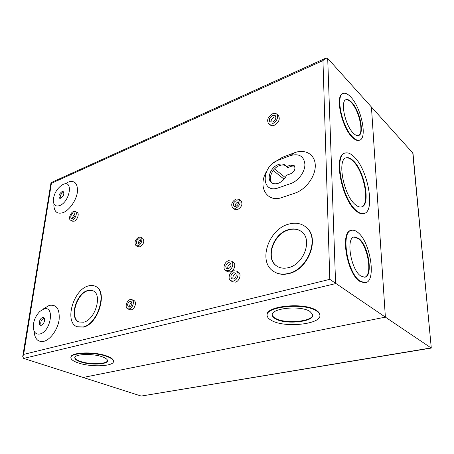 <?xml version="1.0" encoding="UTF-8"?>
<svg xmlns="http://www.w3.org/2000/svg" width="454" height="454" viewBox="0 0 454 454"><rect width="100%" height="100%" fill="white"/><g stroke="black" fill="none" stroke-linecap="round" stroke-linejoin="round"><path stroke-width="0.68" d="M140.922 395.973L23.693 358.433L22.711 356.657L23.636 354.409L329.808 279.341L385.378 317.136L83.133 377.467L385.378 317.136L371.44 107.036L385.378 317.136L431.056 347.917L141.648 395.99M431.294 348.053L412.771 152.975L327.703 58.413L325.79 58.152L322.947 60.598L51.404 183.325L51.013 182.65L325.404 58.328M413.044 153.804L412.771 152.975M273.195 170.466L284.062 179.177M285.282 177.559L274.539 168.894M61.897 191.69L63.254 191.673C64.468 193.818 63.679 195.992 60.893 198.188L59.559 198.205C58.339 196.071 59.116 193.898 61.897 191.69M60.337 198.347C59.9 195.969 60.836 193.983 63.146 192.388L63.736 192.224M286.542 175.227C284.709 179.154 281.945 181.844 278.262 183.285C275.453 184.211 273.138 183.938 271.31 182.468C266.265 178.649 270.845 167.032 278.313 164.586C281.247 163.571 283.665 163.86 285.566 165.472L286.514 166.607L290.679 165.086L294.124 165.523C295.843 168.633 294.714 171.374 290.73 173.734L286.542 175.227M272.139 183.047C267.678 178.904 272.332 167.929 279.511 165.574C281.974 164.7 284.119 164.791 285.941 165.846M42.506 317.573L43.527 317.601C45.871 318.305 44.038 324.701 41.32 325.268L40.332 325.24C37.977 324.536 39.793 318.163 42.506 317.573M41.138 325.308C40.168 322.346 41.087 319.945 43.902 318.106L44.123 318.055M63.004 184.483L61.982 185.016C56.75 188.796 53.839 193.943 53.26 200.447C53.532 205.174 55.694 206.871 59.763 205.537C70.183 201.599 73.44 179.262 63.004 184.483M53.844 205.112C54.219 211.944 57.357 214.436 63.254 212.574C69.53 210.088 76.266 200.396 77.384 192.178C77.901 183.314 74.717 179.983 67.839 182.19L67.249 182.468M278.245 187.899L290.787 183.547C298.647 180.823 305.082 171.657 304.895 164.274C303.936 156.21 299.175 153.293 290.617 155.523L278.325 160.126C261.09 166.153 260.573 194.17 278.245 187.899M266.765 171.033C257.083 186.537 267.043 203.307 282.292 197.394L294.845 193.171C305.451 189.817 315.649 176.583 315.275 165.335C315.053 154.042 304.725 148.719 294.487 152.771L282.286 157.351L273.007 163.213M43.822 309.043L39.918 311.387C35.548 315.791 33.329 321.074 33.255 327.238C33.727 332.436 35.968 334.683 39.98 333.974C51.052 331.551 54.917 305.026 43.822 309.043M34.09 331.499C34.765 339.007 38.005 342.288 43.828 341.334C50.496 339.728 57.8 329.422 59.134 319.667C59.837 308.987 56.546 304.225 49.253 305.383L43.629 308.76M278.325 115.543L278.501 115.708C280.26 119.209 278.852 122.404 274.273 125.287C272.565 125.94 271.203 125.815 270.181 124.907L268.62 123.539M272.536 123.749C270.828 124.407 269.46 124.282 268.445 123.38C266.634 119.901 268.025 116.695 272.604 113.761C274.352 113.074 275.743 113.199 276.781 114.141C278.54 117.654 277.122 120.855 272.536 123.749M77.152 212.466L77.225 212.5C79.598 213.584 77.322 220.15 74.201 221.189L72.458 221.177L70.614 220.213M72.282 220.184L70.54 220.173C68.157 219.1 70.421 212.551 73.537 211.473L75.319 211.479C77.685 212.563 75.398 219.14 72.282 220.184M133.885 300.537L133.987 300.582C136.989 301.757 134.923 309.083 131.365 309.81L129.708 309.702L127.727 308.834M129.282 308.896L127.631 308.794C124.595 307.625 126.655 300.304 130.207 299.532L131.921 299.646C134.929 300.815 132.846 308.164 129.282 308.896M142.635 238.282L142.738 238.333C144.713 241.346 143.776 244.184 139.94 246.857L138.016 246.749L136.138 245.745M137.959 245.796L136.041 245.693C134.043 242.703 134.963 239.854 138.805 237.153L140.774 237.255C143.322 238.492 141.228 244.888 137.959 245.796M240.756 200.486L240.921 200.6C242.975 203.942 241.868 206.939 237.607 209.595L234.65 209.288L232.936 208.114M235.728 208.301L232.771 208.006C230.677 204.686 231.767 201.678 236.029 198.977L239.059 199.283C241.108 202.626 239.996 205.634 235.728 208.301M233.084 262.083L233.265 262.191C236.438 263.933 234.202 271.032 230.178 271.929L227.516 271.634L225.717 270.601M228.203 270.8L225.542 270.505C222.329 268.779 224.537 261.674 228.566 260.721L231.307 261.027C234.48 262.77 232.232 269.892 228.203 270.8M238.259 272.105L238.446 272.213C241.738 273.989 239.502 281.27 235.376 282.144L232.703 281.838L230.904 280.827M233.396 281.032L230.723 280.725C227.38 278.966 229.588 271.674 233.725 270.749L236.483 271.066C239.78 272.843 237.527 280.152 233.396 281.032M305.253 226.557L305.979 227.113C320.405 237.243 308.777 269.472 288.875 273.603C283.251 274.982 278.33 274.358 274.108 271.742M288.557 273.399C282.746 274.818 277.7 274.12 273.416 271.299C257.787 261.742 268.314 229.514 288.352 224.236C295.043 222.278 300.82 223.158 305.673 226.892C320.098 237.016 308.465 269.262 288.557 273.399M95.544 286.406L95.204 286.253C107.802 290.798 98.149 324.06 83.042 326.988L77.067 326.732C64.014 322.295 73.281 289.624 88.258 285.958C90.811 285.186 93.127 285.282 95.204 286.253L95.544 286.406C108.143 290.952 98.495 324.196 83.388 327.124L77.379 326.857M363.915 213.505L363.138 213.709C361.049 214.061 358.705 213.142 356.101 210.945C341.363 199.709 332.935 153.73 345.176 153.123M353.814 156.545C368.109 169.28 375.827 212.393 363.631 213.562C361.543 213.913 359.199 212.994 356.6 210.798C341.873 199.55 333.435 153.548 345.664 152.947C348.116 152.487 350.834 153.685 353.814 156.545M365.311 282.734L364.63 282.876L359.693 281.304C346.481 273.155 339.825 230.553 351.43 230.388M357.707 232.323C370.521 241.67 376.769 282.087 365.147 282.757L360.215 281.185C347.015 273.024 340.347 230.399 351.941 230.24C353.728 229.968 355.652 230.66 357.707 232.323M359.449 140.19L358.802 140.405C356.957 140.785 354.807 139.764 352.349 137.341C341.414 127.307 334.621 94.296 343.184 93.541M350.76 97.003C361.469 107.87 367.768 139.202 359.267 140.235C357.423 140.615 355.278 139.588 352.82 137.165C341.89 127.126 335.092 94.103 343.644 93.348C345.704 92.911 348.076 94.131 350.76 97.003M70.977 357.321C70.007 352.202 94.648 351.277 107.019 356.084C111.031 357.57 113.171 359.114 113.449 360.726L113.415 361.339M106.968 356.515C110.98 358.002 113.125 359.545 113.404 361.151C114.726 366.412 90.862 367.468 78.026 362.842C73.622 361.327 71.255 359.699 70.932 357.951C69.32 352.707 94.37 351.623 106.968 356.515M267.19 315.076C264.875 306.104 303.822 301.978 316.166 310.241C318.243 311.501 319.446 312.84 319.775 314.27L319.849 315.172M316.177 310.769C318.26 312.023 319.463 313.362 319.786 314.787C322.669 324.15 284.823 328.316 271.606 320.513C269.057 319.156 267.605 317.652 267.241 316.012C263.666 306.887 303.499 302.307 316.177 310.769M272.593 115.452L275.34 115.702C276.503 118.012 275.572 120.123 272.548 122.041L269.841 121.797C268.654 119.498 269.574 117.382 272.593 115.452M275.879 116.729L274.318 117.001C271.974 118.295 270.873 120.06 271.027 122.308M73.321 212.949L74.496 212.954C75.636 214.878 74.972 216.791 72.498 218.692L71.34 218.686C70.188 216.774 70.852 214.861 73.321 212.949M130.031 301.365L131.058 301.433C132.523 303.437 131.989 305.304 129.469 307.046L128.459 306.983C126.984 304.986 127.506 303.113 130.031 301.365M138.64 238.844L139.826 238.906C141.024 240.733 140.456 242.459 138.13 244.087L136.955 244.025C135.752 242.209 136.308 240.478 138.64 238.844M235.972 200.799L237.8 200.986C239.048 203.012 238.378 204.833 235.791 206.457L233.986 206.275C232.72 204.26 233.384 202.433 235.972 200.799M238.424 201.979L237.839 202.109C235.898 203.091 235.03 204.584 235.229 206.587M228.493 262.69L230.15 262.877C231.71 265.102 231.086 267.077 228.277 268.802L226.654 268.626C225.071 266.407 225.683 264.432 228.493 262.69M230.876 263.763L230.456 263.842C228.254 264.926 227.397 266.6 227.885 268.882M233.657 272.758L235.325 272.95C236.96 275.232 236.335 277.246 233.458 278.994L231.829 278.807C230.172 276.537 230.785 274.522 233.657 272.758M236.063 273.813L235.626 273.893C233.35 274.999 232.493 276.724 233.061 279.068M288.375 229.684C293.466 228.22 297.858 228.884 301.552 231.676C312.789 239.434 303.913 264.33 288.534 267.627C283.966 268.768 280.01 268.212 276.656 265.959C264.705 258.542 272.916 233.657 288.375 229.684M301.269 231.455C297.654 229.037 293.46 228.521 288.682 229.9C273.229 233.872 265.022 258.74 276.974 266.163L277.229 266.333M87.679 290.532L92.951 290.753C102.718 294.249 95.3 319.866 83.65 322.198L78.951 322C68.923 318.566 76.102 293.301 87.679 290.532M92.985 290.764L88.019 290.679C76.476 293.437 69.28 318.6 79.251 322.113M355.391 204.686C343.44 195.402 336.652 158.293 346.589 157.754C348.564 157.385 350.755 158.338 353.161 160.62C364.823 170.886 371.134 206.088 361.219 207.001C359.489 207.296 357.548 206.525 355.391 204.686M361.407 206.962C370.481 204.459 363.943 170.704 352.679 160.79C350.272 158.508 348.082 157.555 346.107 157.924L346.589 157.754M360.754 275.97C350.675 269.602 345.602 237.096 354.478 236.937L358.808 238.481C368.659 245.54 373.483 276.753 364.596 277.212L360.754 275.97M364.658 277.201C372.882 275.362 367.814 245.438 358.302 238.622L353.967 237.079L354.478 236.937M353.348 133.17C344.989 125.395 339.819 100.198 346.368 99.602C347.923 99.273 349.716 100.186 351.748 102.343C359.977 110.606 364.846 134.81 358.331 135.57C356.906 135.859 355.244 135.059 353.348 133.17M358.416 135.547C364.193 133.465 359.171 110.447 351.288 102.53C349.257 100.374 347.463 99.46 345.908 99.795L346.368 99.602M80.25 361.787C76.885 360.618 75.08 359.364 74.836 358.03C73.622 353.995 92.764 353.167 102.49 356.906C105.623 358.058 107.297 359.256 107.513 360.504C108.557 364.556 90.119 365.368 80.25 361.787M74.882 357.497L74.887 357.604C75.137 358.938 76.942 360.192 80.301 361.361C89.608 364.727 106.979 364.284 107.524 360.607M275.635 318.924C273.711 317.879 272.61 316.733 272.332 315.485C269.642 308.436 300.077 304.946 309.9 311.404L312.761 314.56C315.036 321.744 285.782 324.996 275.635 318.924M272.298 314.707L272.338 314.974C272.61 316.222 273.711 317.374 275.635 318.413C285.277 324.167 312.919 321.631 312.8 314.798M286.514 166.607L287.711 167.594L291.865 166.085L294.55 166.039M75.12 214.016C73.434 215.1 72.606 216.643 72.629 218.635M131.83 302.392C130.128 303.459 129.435 304.974 129.753 306.944M140.49 239.962C138.913 240.87 138.175 242.226 138.26 244.036M290.617 155.523L294.487 152.771M291.865 166.085L290.679 165.086M51.404 183.325L23.636 354.409M329.808 279.341L322.947 60.598M23.693 358.433L335.602 283.602L327.703 58.413M413.021 153.56L431.294 348.065L141.535 396.013M271.685 182.758L271.31 182.468M363.138 213.709L363.631 213.562M364.63 282.876L365.147 282.757M358.802 140.405L359.267 140.235M113.449 360.726L113.404 361.151M319.775 314.27L319.786 314.787M74.887 357.604L74.836 358.03M272.338 314.974L272.332 315.485M278.501 115.708L276.781 114.141M77.225 212.5L75.319 211.479M133.987 300.582L131.921 299.646M142.738 238.333L140.774 237.255M240.921 200.6L239.059 199.283M233.265 262.191L231.307 261.027M238.446 272.213L236.483 271.066M305.979 227.113L305.673 226.892M51.001 182.724L22.779 356.225M276.974 266.163L276.656 265.959"/></g></svg>
